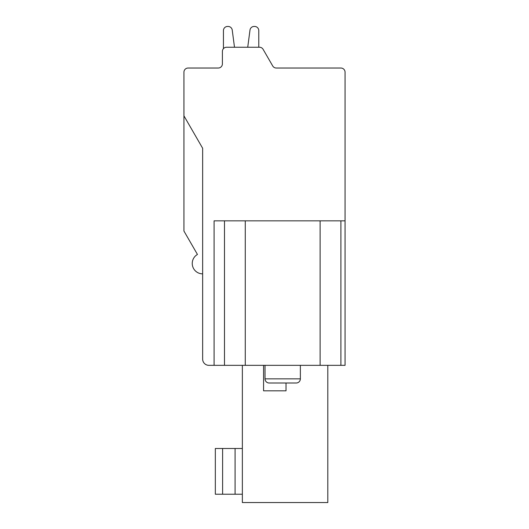 <?xml version="1.0" encoding="UTF-8"?>
<svg xmlns="http://www.w3.org/2000/svg" width="529" height="529" viewBox="0 0 529 529"><rect width="100%" height="100%" fill="white"/><g stroke="black" fill="none" stroke-linecap="round" stroke-linejoin="round"><path stroke-width="0.79" d="M208.889 365.334L214.086 365.334L208.889 365.334A6.236 6.236 0 0 1 202.647 359.098L202.647 148.259L183.94 115.851L183.94 72.189A4.159 4.159 0 0 1 188.093 68.029L218.239 68.029A4.159 4.159 0 0 0 222.398 63.87L222.398 51.399A4.159 4.159 0 0 1 226.557 47.24L259.501 47.24A4.159 4.159 0 0 1 263.105 49.323L272.706 65.953A4.159 4.159 0 0 0 276.303 68.029L340.907 68.029A4.159 4.159 0 0 1 345.06 72.189L345.06 365.334L224.481 365.334L224.481 220.838L214.086 220.838L214.086 365.334L224.481 365.334M269.175 383.003L296.207 383.003L269.175 383.003A4.159 4.159 0 0 1 265.022 378.85L265.022 365.334M300.366 365.334L300.366 378.85L265.022 378.85M296.207 383.003A4.159 4.159 0 0 0 300.366 378.85M242.361 365.334L242.361 502.55L327.808 502.55L327.808 365.334M242.361 448.493L215.329 448.493L215.329 494.231L242.361 494.231M202.647 346.621L202.647 359.098M202.647 273.857A10.395 10.395 0 0 1 197.449 254.456L183.94 231.054L183.94 115.851M276.303 68.029L302.443 68.029M345.06 220.838L340.907 220.838L340.907 365.334M340.907 220.838L224.481 220.838M218.239 68.029A4.159 4.159 0 0 0 222.398 63.87A4.159 4.159 0 0 1 218.239 68.029A4.159 4.159 0 0 0 222.398 63.87A4.159 4.159 0 0 1 218.239 68.029A4.159 4.159 0 0 0 222.398 63.87A4.159 4.159 0 0 1 218.239 68.029A4.159 4.159 0 0 0 222.398 63.87A4.159 4.159 0 0 1 218.239 68.029A4.159 4.159 0 0 0 222.398 63.87A4.159 4.159 0 0 1 218.239 68.029A4.159 4.159 0 0 0 222.398 63.87A4.159 4.159 0 0 1 218.239 68.029A4.159 4.159 0 0 0 222.398 63.87A4.159 4.159 0 0 1 218.239 68.029A4.159 4.159 0 0 0 222.398 63.87A4.159 4.159 0 0 1 218.239 68.029A4.159 4.159 0 0 0 222.398 63.87A4.159 4.159 0 0 1 218.239 68.029A4.159 4.159 0 0 0 222.398 63.87A4.159 4.159 0 0 1 218.239 68.029A4.159 4.159 0 0 0 222.398 63.87L222.398 51.399M223.436 48.648L223.436 30.609A4.159 4.159 0 0 1 227.596 26.45L228.111 26.45A4.159 4.159 0 0 1 232.231 30.067L234.492 47.24L247.731 47.24L249.992 30.067A4.159 4.159 0 0 1 254.112 26.45L254.628 26.45A4.159 4.159 0 0 1 258.78 30.609L258.78 47.24L259.501 47.24M247.731 47.24L249.992 30.067L247.731 47.24L249.992 30.067L247.731 47.24L249.992 30.067L247.731 47.24L249.992 30.067L247.731 47.24L249.992 30.067L247.731 47.24L249.992 30.067L247.731 47.24L249.992 30.067L247.731 47.24L249.992 30.067L247.731 47.24L249.992 30.067L247.731 47.24L249.992 30.067L247.731 47.24L234.492 47.24L247.731 47.24M254.112 26.45L254.628 26.45L254.112 26.45M227.596 26.45L228.111 26.45L227.596 26.45M286.017 383.003L286.017 390.825L263.568 390.825L263.568 365.334M235.081 494.231L235.081 448.493M222.61 448.493L222.61 494.231M320.111 365.334L320.111 220.838M245.271 220.838L245.271 365.334"/></g></svg>
